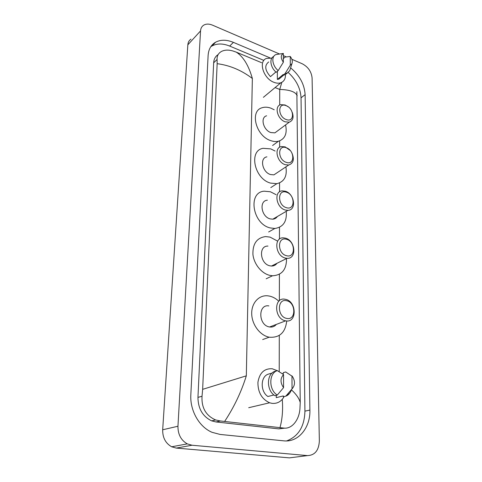 <?xml version="1.0" encoding="UTF-8"?>
<svg xmlns="http://www.w3.org/2000/svg" width="482" height="482" viewBox="0 0 482 482"><rect width="100%" height="100%" fill="white"/><g stroke="black" fill="none" stroke-linecap="round" stroke-linejoin="round"><path stroke-width="0.72" d="M293.285 457.388L289.453 457.864L176.261 448.085L171.664 446.79C165.549 443.301 162.555 437.632 162.681 429.775L187.841 44.826C188.046 42.271 189.095 40.374 190.98 39.144M291.887 59.31L302.238 63.769C308.112 66.884 311.396 71.613 312.089 77.945L319.361 440.903C318.861 450.357 314.921 455.255 307.534 455.598L192.005 445.229L187.287 443.88C180.997 440.247 177.888 434.372 177.954 426.239L200.542 30.914C200.729 28.311 201.777 26.396 203.687 25.172C206.151 23.751 209.11 23.751 212.562 25.178L279.397 53.936M283.35 55.635L286.26 56.894M269.932 57.84L233.402 42.368C226.642 39.596 220.72 39.542 215.623 42.187C211.056 44.844 208.555 49.254 208.122 55.424L190.836 394.65C189.818 410.405 199.108 426.932 212.038 432.306L220.099 434.439L283.723 440.837C298.382 442.621 310.498 427.588 309.902 410.104L305.118 94.659C304.467 84.35 299.641 75.415 290.628 67.848M263.865 60.407L229.685 46.079C222.955 43.35 217.051 43.314 211.966 45.971L210.779 46.718M286.585 440.934C298.394 436.469 304.504 426.534 304.925 411.128L301.039 97.816C300.533 88.351 296.267 79.91 288.242 72.499M218.123 54.611C215.388 56.334 213.9 59.075 213.659 62.841L197.951 397.397C198.09 408.652 202.651 416.472 211.646 420.858L215.996 421.955L278.807 428.884L284.85 428.137M296.864 91.67L300.226 402.542L299.931 408.935C299.111 420.165 291.718 429.444 283.506 428.028L220.37 420.985L215.641 419.955C205.941 415.671 201.404 407.766 202.03 396.234L202.651 389.342L246.32 375.839C241.319 391.914 234.095 407.097 224.66 421.401M261.666 62.72L236.355 52.176C243.356 56.756 248.694 65.528 252.357 78.488C241.524 70.245 229.787 65.311 217.153 63.684L202.651 389.342M217.153 63.684L217.087 59.431C216.906 55.882 218.364 53.225 221.461 51.454C224.654 49.845 228.486 49.688 232.963 50.984L236.355 52.176M291.345 389.757C296.249 394.234 299.208 398.493 300.226 402.542M297.201 95.761C295.647 91.857 289.827 89.748 279.735 89.441L281.831 82.326M279.994 427.576C282.338 419.099 283.091 409.688 282.259 399.349M285.452 74.475C285.609 78.656 284.097 81.416 280.91 82.741C278.843 83.47 276.505 83.32 273.897 82.295C263.389 78.566 258.069 61.322 266.419 58.43L271.854 58.111M290.357 68.733L289.742 70.715L287.049 73.131L285.133 73.475L283.169 75.138L283.169 74.523L277.349 79.434L277.373 71.306M281.301 77.108L278.933 79.108L277.349 79.434M290.254 56.442C292.243 59.117 292.797 61.539 291.905 63.72L290.303 65.191L290.254 56.442L285.103 57.081L283.35 58.611M290.303 65.191L285.133 73.475M287.405 72.987L285.079 74.788L283.169 75.138M275.891 71.963L270.474 76.632C264.871 70.318 264.281 65.425 268.697 61.949M283.35 62.238C280.596 58.117 280.596 55.189 283.344 53.454L283.35 62.238L278.204 70.595C272.216 65.793 270.95 56.322 275.975 54.556L283.344 53.454M278.204 70.595L276.246 72.276C270.426 67.607 269.034 58.418 273.77 56.412M286.175 119.518C277.608 116.608 277.674 102.003 286.139 105.672C294.526 108.577 294.659 123 286.175 119.518M292.225 112.306C293.948 117.421 292.96 120.711 289.242 122.163L285.145 121.813C277.409 119.319 274.047 106.124 280.699 104.654L285.115 104.986L288.037 106.703M266.624 115.788C260.039 117.313 263.244 130.206 270.866 132.562L274.921 132.857L277.885 130.646M285.567 124.91C287.399 133.514 285.031 138.961 278.469 141.238C276.102 141.798 273.547 141.6 270.806 140.648C255.864 136.135 249.435 110.86 262.19 107.715C264.895 106.865 267.853 107.04 271.047 108.233L274.216 109.782M286.278 162.356C277.469 159.693 277.542 144.257 286.242 147.727C294.857 150.39 295.002 165.621 286.278 162.356M291.911 153.035C294.556 159.367 293.472 163.362 288.67 165.025L285.217 164.681C276.825 162.289 273.776 147.57 281.38 146.552L285.187 146.896L290.128 150.414M266.92 156.843C259.4 157.921 262.274 172.297 270.547 174.55L273.951 174.852L277.644 172.387M285.904 166.868C287.326 176.177 284.302 181.786 276.837 183.684L270.486 183.088C254.261 178.786 248.477 150.613 263.027 148.317L270.739 148.884L275.083 151.035M286.392 207.682C277.325 205.302 277.397 188.95 286.35 192.191C295.213 194.583 295.364 210.694 286.392 207.682M285.302 210.025C276.126 207.766 273.577 191.215 282.241 190.866L285.266 191.203C294.454 193.601 296.864 210.23 287.923 210.345L285.302 210.025M267.365 200.199C258.81 200.626 261.178 216.773 270.215 218.9L272.8 219.19C274.752 219.015 276.27 218.129 277.355 216.526M286.23 211.333C287.091 221.425 283.296 227.143 274.842 228.474L270.149 227.92C252.423 223.889 247.621 192.246 264.184 191.185L270.42 191.776L276.138 194.698M286.507 255.707C277.174 253.653 277.252 236.3 286.471 239.289C295.593 241.368 295.749 258.442 286.507 255.707M285.386 258.075C275.306 255.99 273.475 237.258 283.277 237.837L285.35 238.12C295.436 240.355 297.111 259.183 287.007 258.316L285.386 258.075M267.968 246.079C258.304 245.597 259.943 263.859 269.86 265.811L271.462 266.04C273.782 266.064 275.626 265.154 276.981 263.299M286.513 258.563C286.615 269.492 281.94 275.222 272.505 275.77L269.787 275.367C261.461 273.439 253.821 263.919 252.911 254.255C252.695 243.621 256.942 237.728 265.648 236.578L270.077 237.114L277.385 241.006M286.663 318.409C276.975 316.813 277.06 298.117 286.621 300.732C296.081 302.371 296.249 320.741 286.663 318.409M285.495 320.801C274.131 318.994 273.559 297.093 284.76 299.195L285.458 299.322C296.81 301.28 297.231 323.314 285.693 320.837L285.495 320.801M268.872 305.907C257.852 303.931 258.219 325.254 269.402 326.941L269.595 326.977C272.336 327.368 274.583 326.513 276.343 324.404M286.718 320.952C285.398 332.52 279.602 337.942 269.324 337.213L269.233 337.195C260.081 335.52 251.905 324.651 251.712 313.818C251.399 302.973 258.936 294.845 267.823 295.828L269.631 296.117C272.969 296.888 276.029 298.599 278.813 301.256M284.091 396.65C281.295 401.584 277.277 403.82 272.053 403.368L269.607 402.783C261.744 399.096 257.852 392.276 257.918 382.316C259.533 372.851 264.311 368.338 272.252 368.766L277.198 370.664M291.514 389.552C290.586 392.42 288.989 394.499 286.724 395.788L283.332 396.831L283.326 395.921L276.258 397.638L276.264 395.324M282.44 373.773L283.32 373.52L283.32 372.634L285.687 371.959L292.417 376.43C295.297 381.178 295.171 385.329 292.044 388.896L291.972 375.876M292.044 388.896L285.73 396.252M272.113 373.044L268.07 374.225C260.407 376.731 260.178 391.571 267.89 396.493L273.963 394.981M283.561 387.655C280.193 382.744 280.187 378.376 283.549 374.55L283.561 387.655L277.271 395.077C268.564 389.848 268.751 373.062 277.343 370.622L274.993 371.315C266.419 373.749 266.215 390.462 274.891 395.668L277.271 395.077M283.549 374.55L277.343 370.622M279.705 105.07L279.735 89.441L275.095 87.585M246.32 375.839L252.357 78.488M279.223 371.73L279.289 335.406M279.355 300.75L279.403 274.252M279.464 239.096L279.488 227.305M279.548 191.848L279.566 182.913M279.632 147.245L279.638 140.877M177.954 426.239L162.681 429.775M192.005 445.229L176.261 448.085M307.534 455.598L289.453 457.864M200.542 30.914L187.841 44.826M229.685 46.079L233.402 42.368M301.039 97.816L305.118 94.659M304.925 411.128L309.902 410.104M278.807 428.884L283.506 428.028M215.996 421.955L220.37 420.985M197.951 397.397L202.03 396.234M213.659 62.841L217.087 59.431M187.287 443.88L171.664 446.79M211.966 45.971L215.623 42.187M211.646 420.858L215.641 419.955M283.681 75.108L278.933 79.108M291.905 63.72L289.742 70.715M287.049 73.131L285.079 74.788M280.91 82.741L263.389 97.328M278.469 141.238L272.595 145.504M289.242 122.163L274.921 132.857M276.837 183.684L270.806 187.588M288.67 165.025L273.951 174.852M274.842 228.474L268.661 231.969M287.923 210.345L272.8 219.19M272.505 275.77L266.16 278.795M287.007 258.316L271.462 266.04M269.233 337.195L262.684 339.563M285.693 320.837L269.595 326.977M269.607 402.783L248.7 407.712M288.941 392.619L286.724 395.788"/></g></svg>
